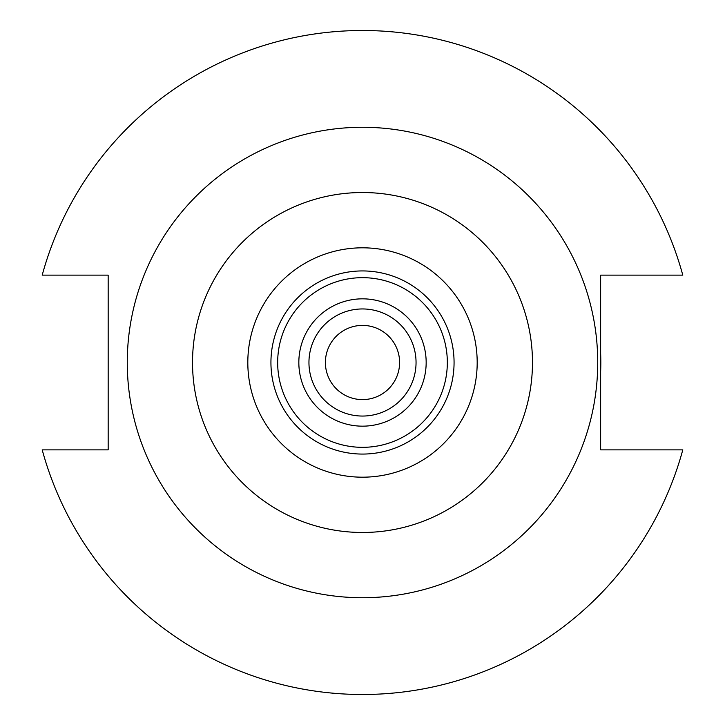 <?xml version="1.0" encoding="UTF-8"?>
<svg xmlns="http://www.w3.org/2000/svg" width="725" height="725" viewBox="0 0 725 725"><rect width="100%" height="100%" fill="white"/><g stroke="black" fill="none" stroke-linecap="round" stroke-linejoin="round"><path stroke-width="1.09" d="M362.5 247.814A114.686 114.686 0 0 0 247.814 362.5A114.686 114.686 0 0 0 362.5 477.186A114.686 114.686 0 0 0 477.186 362.5A114.686 114.686 0 0 0 362.5 247.814M308.95 362.5A53.55 53.55 0 0 1 362.5 308.95A53.55 53.55 0 0 1 416.05 362.5A53.55 53.55 0 0 1 362.5 416.05A53.55 53.55 0 0 1 308.95 362.5M362.5 399.602A37.102 37.102 0 0 1 325.398 362.5A37.102 37.102 0 0 1 362.5 325.398A37.102 37.102 0 0 1 399.602 362.5A37.102 37.102 0 0 1 362.5 399.602M108.17 449.862L42.204 449.862A331.996 331.996 0 0 0 682.796 449.862L600.644 449.862L600.644 275.138L682.796 275.138A331.996 331.996 0 0 0 42.204 275.138L108.17 275.138L108.17 449.862M600.644 353.537A238.307 238.307 0 0 1 600.644 371.463M362.5 447.334A84.834 84.834 0 0 1 277.666 362.5A84.834 84.834 0 0 1 362.5 277.666A84.834 84.834 0 0 1 447.334 362.5A84.834 84.834 0 0 1 362.5 447.334M454.067 362.5A91.568 91.568 0 0 0 362.5 270.933A91.568 91.568 0 0 0 270.933 362.5A91.568 91.568 0 0 0 362.5 454.067A91.568 91.568 0 0 0 454.067 362.5M362.5 426.164A63.664 63.664 0 0 0 426.164 362.5A63.664 63.664 0 0 0 362.5 298.836A63.664 63.664 0 0 0 298.836 362.5A63.664 63.664 0 0 0 362.5 426.164M597.726 362.5A235.226 235.226 0 0 0 362.5 127.274A235.226 235.226 0 0 0 127.274 362.5A235.226 235.226 0 0 0 362.5 597.726A235.226 235.226 0 0 0 597.726 362.5M532.476 362.5A169.976 169.976 0 0 0 362.5 192.524A169.976 169.976 0 0 0 192.524 362.5A169.976 169.976 0 0 0 362.5 532.476A169.976 169.976 0 0 0 532.476 362.5"/></g></svg>
